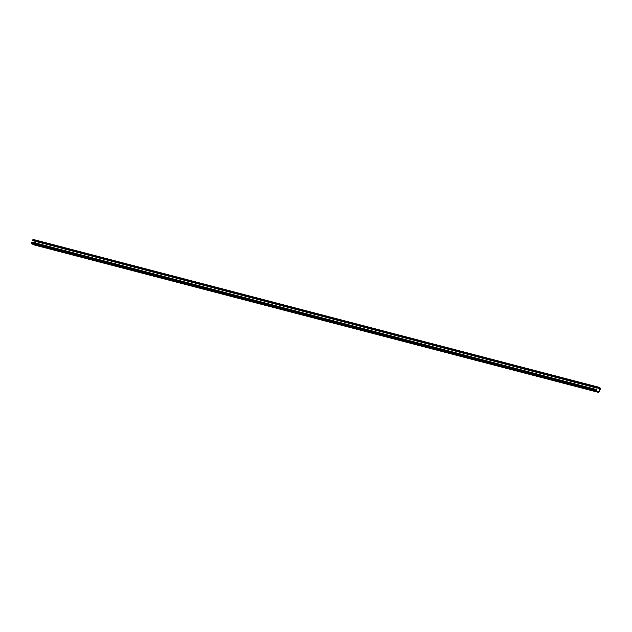 <?xml version="1.0" encoding="UTF-8"?>
<svg xmlns="http://www.w3.org/2000/svg" width="632" height="632" viewBox="0 0 632 632"><rect width="100%" height="100%" fill="white"/><g stroke="black" fill="none" stroke-linecap="round" stroke-linejoin="round"><path stroke-width="0.47" stroke-dasharray="3.16 2.37" d="M34.089 244.9A0.561 0.442 -75.4 0 0 34.539 244.56L35.929 241.298A0.561 0.442 104.6 0 0 35.755 240.571L34.136 239.702A0.514 0.403 104.6 0 0 34.128 239.694L598.607 387.187M32.643 240.658L33.148 239.852L34.01 239.899L35.763 241.211L597.216 387.906M31.869 242.001L596.505 389.573M32.035 242.088L31.79 243.028L32.335 243.723L34.065 244.663L35.068 242.838M35.929 241.298L600.4 388.783M35.755 240.571L600.226 388.056M32.911 240.026L597.382 387.511M33.148 239.852L597.619 387.337M33.97 239.891L598.441 387.384L34.049 239.915M35.661 240.784L597.366 387.55M34.539 244.56L599.01 392.045M31.766 242.72L596.237 390.205M31.79 243.028L596.26 390.521M32.335 243.723L596.806 391.216M32.398 243.778L596.869 391.263M34.017 244.647L598.488 392.132M34.373 244.465L597.509 391.611M598.48 387.384L34.01 239.899M34.065 244.663L598.536 392.156"/><path stroke-width="0.95" d="M600.4 388.783A0.561 0.442 104.6 0 0 600.226 388.056L598.607 387.187A0.514 0.403 104.6 0 0 598.472 387.147L597.643 387.108A0.514 0.403 104.6 0 0 597.216 387.424L597.114 388.143L597.619 387.337L598.48 387.384L600.234 388.696L598.536 392.156L596.806 391.216L596.26 390.521L596.505 389.573L596.071 390.118A0.514 0.403 -75.4 0 0 596.118 390.687L596.663 391.382A0.514 0.403 -75.4 0 0 596.774 391.477L598.393 392.353A0.561 0.442 -75.4 0 0 599.01 392.045L600.4 388.783M34.128 239.694A0.514 0.403 104.6 0 0 34.002 239.662L33.172 239.623A0.514 0.403 104.6 0 0 32.746 239.939L32.477 240.571L596.948 388.056M32.477 240.571L597.114 388.143M34.089 244.9A0.561 0.442 -75.4 0 1 33.923 244.861L32.303 243.992A0.514 0.403 -75.4 0 1 32.193 243.897L31.647 243.202A0.514 0.403 -75.4 0 1 31.6 242.633L31.869 242.001L596.339 389.486M35.068 242.838L35.669 241.448M34.002 239.662L598.472 387.147M33.172 239.623L597.643 387.108M32.746 239.939L597.216 387.424M597.366 387.55L600.131 388.269M597.216 387.906L600.234 388.696M33.923 244.861L598.393 392.353M32.303 243.992L596.774 391.477M32.193 243.897L596.663 391.382M31.647 243.202L596.118 390.687M31.6 242.633L596.071 390.118M597.509 391.611L598.844 391.959M598.536 387.163L34.065 239.67M34.002 244.892L598.472 392.377"/></g></svg>
